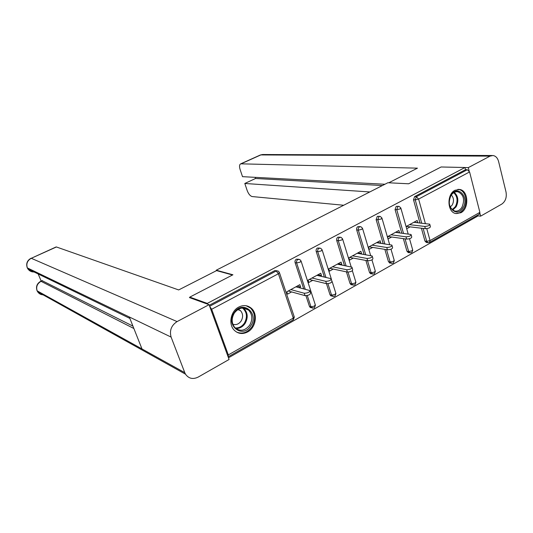 <?xml version="1.0" encoding="UTF-8"?>
<svg xmlns="http://www.w3.org/2000/svg" width="533" height="533" viewBox="0 0 533 533"><rect width="100%" height="100%" fill="white"/><g stroke="black" fill="none" stroke-linecap="round" stroke-linejoin="round"><path stroke-width="0.8" d="M247.612 331.959C255.947 327.682 258.099 313.797 251.29 308.221C247.565 305.182 243.401 304.789 238.784 307.048C230.749 311.012 228.144 324.197 234.214 330.174C238.104 333.885 242.575 334.484 247.612 331.959M460.878 212.747C469.353 208.61 468.474 190.521 459.693 189.455L454.995 190.261C446.581 194.192 447.167 212.087 455.708 213.533L460.878 212.747M228.47 357.796L477.435 216.258L477.215 215.399M190.041 297.807L189.788 297.121L232.921 274.781L216.251 270.204L216.425 270.684M216.251 270.204L387.877 182.739L408.638 183.785L441.091 166.982L464.956 167.509L465.509 169.681L414.627 196.604L416.366 196.724L467.321 169.727L465.509 169.681M467.321 169.727L469.586 171.946L479.88 212.367L479.187 214.273L429.818 242.308M189.788 297.121L207.264 303.404L464.956 167.509M228.091 356.757L228.317 354.911L211.661 309.273L209.722 306.455M207.53 304.123L207.264 303.404M406.106 226.525L417.179 220.462L417.792 222.654L413.954 222.228M406.726 228.73L410.124 226.865M209.282 305.262L274.722 270.637L276.993 270.757M426.58 242.488L424.968 241.096L421.396 228.211M419.944 222.987L413.495 199.755L414.627 196.604M311.552 307.741L310.226 307.461L309.44 306.362L305.949 295.722M303.71 288.886L295.102 262.622C294.756 261.123 295.189 259.977 296.388 259.178L298.68 259.265M332.159 296.101L330.873 295.908L330 294.742L326.476 283.683M324.37 277.06L316.196 251.423C315.869 249.944 316.289 248.811 317.455 248.025L319.767 248.085M351.767 284.849L350.954 284.655L350.014 283.436L346.43 271.87M344.485 265.601L336.716 240.523C336.403 239.057 336.809 237.945 337.949 237.178L340.274 237.218M371.215 273.835L370.502 273.689L369.496 272.43L365.885 260.444M364.086 254.481L356.684 229.923C356.384 228.47 356.784 227.371 357.89 226.625L360.228 226.638M390.149 263.115L388.47 261.71L384.853 249.371M383.187 243.681L376.125 219.603L377.304 216.358L379.649 216.338M408.598 252.669L406.959 251.27L403.354 238.637M401.802 233.188L395.053 209.549L396.212 206.351L398.557 206.311M399.217 232.854L399.53 232.681L398.897 230.469L387.531 236.685L388.177 238.911L391.662 236.998M380.295 243.241L380.789 242.968L380.136 240.736L368.463 247.119L369.129 249.364L372.714 247.405M360.861 253.908L361.547 253.528L360.868 251.276L348.875 257.832L349.575 260.104L353.252 258.085M340.893 264.868L341.786 264.381L341.073 262.103L328.761 268.839L329.487 271.13L333.258 269.058M320.373 276.134L321.479 275.528L320.746 273.229L308.087 280.151L308.84 282.463L312.718 280.331M299.273 287.713L300.605 286.981L299.846 284.662L286.834 291.784L287.613 294.116L291.604 291.924M399.53 232.681L395.759 232.188M380.789 242.968L377.084 242.402M361.547 253.528L357.916 252.889M341.786 264.381L338.228 263.662M321.479 275.528L318.008 274.722M300.605 286.981L297.227 286.094M429.904 224.753L430.364 226.432C430.457 227.678 428.799 228.43 425.381 228.69L424.761 226.438C428.172 226.165 429.838 225.419 429.745 224.18L413.821 222.308M424.761 226.438L409.504 224.666M425.381 228.69L406.313 226.412M411.243 235.093L411.716 236.772C411.802 238.078 410.117 238.851 406.666 239.097L406.019 236.825C409.477 236.572 411.163 235.799 411.076 234.5L395.446 232.355M406.019 236.825L391.015 234.78M406.666 239.097L387.917 236.479M392.081 245.713L392.568 247.392C392.648 248.764 390.936 249.564 387.444 249.79L386.771 247.499C390.263 247.259 391.975 246.459 391.902 245.1L376.591 242.675M386.771 247.499L372.041 245.16M387.444 249.79L369.036 246.806M372.387 256.62L372.893 258.305C372.96 259.738 371.221 260.564 367.69 260.784L366.99 258.458C370.528 258.239 372.261 257.412 372.201 255.987L357.23 253.268M366.99 258.458L352.56 255.82M367.69 260.784L349.648 257.412M352.153 267.826L352.673 269.518C352.719 271.024 350.961 271.877 347.383 272.077L346.657 269.731C350.234 269.525 352 268.679 351.953 267.18L337.336 264.148M346.657 269.731L332.539 266.773M347.383 272.077L329.74 268.306M331.346 279.345L331.879 281.044C331.912 282.63 330.12 283.509 326.502 283.689L325.75 281.324C329.367 281.138 331.16 280.258 331.133 278.686L316.902 275.328M325.75 281.324L311.972 278.026M326.502 283.689L309.287 279.499M462.924 207.823C456.694 218.916 444.142 205.645 451.098 195.065C457.527 184.012 469.766 197.476 462.924 207.823M450.985 195.511C447.873 202.94 449.119 208.117 454.736 211.035C457.567 211.541 459.966 210.302 461.924 207.31C465.036 199.742 463.703 194.565 457.914 191.78C455.195 191.394 452.883 192.64 450.985 195.511M450.252 207.051L452.25 204.985C454.149 201.108 453.836 197.783 451.318 194.998M455.655 213.52C458.886 213.74 461.598 212.147 463.79 208.756C468.287 201.9 465.336 190.368 458.78 189.481L457.814 189.375M250.723 325.856C242.688 339.161 225.106 325.483 234.187 312.664C242.535 299.379 259.631 313.357 250.723 325.856M234.367 312.998C231.282 318.441 231.475 323.331 234.94 327.682C240.083 331.759 244.993 330.933 249.671 325.21C252.842 319.467 252.489 314.443 248.598 310.133C243.574 306.582 238.831 307.541 234.367 312.998M232.841 324.237C236.046 325.23 238.797 324.177 241.089 321.086C243.315 317.088 243.075 313.571 240.376 310.539L238.278 309.287M236.552 332.059C242.442 334.384 247.572 332.639 251.936 326.822C255.88 319.647 255.407 313.391 250.523 308.054L246.099 305.729M388.777 182.786L417.452 168.162L240.736 163.824C239.39 164.504 239.177 166.396 240.103 169.494L242.515 176.67L384.919 184.251M469.127 170.92L468.287 167.622L490.027 156.129L492.972 155.516C495.73 155.956 497.602 157.948 498.588 161.492L506.017 191.98C506.903 197.363 505.504 201.394 501.82 204.072L480.653 216.138L477.328 215.832M479.933 213.333L480.653 216.138M255.154 177.342L255.534 178.495L244.807 183.472L247.192 190.574C248.538 194.045 250.204 196.037 252.189 196.564L343.705 205.252M244.807 183.472L369.802 191.953M468.287 167.622L464.963 167.549M255.534 178.495L382.354 185.551M232.515 274.995L216.578 270.604L178.668 289.939L56.418 246.972L31.274 258.292L177.083 321.592L209.069 304.676L189.428 297.587L189.875 297.354M177.083 321.592C171.326 325.39 169.334 330.553 171.106 337.089L129.299 316.968L141.991 348.948L184.771 372.654L171.106 337.089M184.771 372.654L185.511 374.186C188.715 378.637 192.926 379.609 198.156 377.098L229.083 359.475L209.069 304.676M38.163 273.955L41.181 281.064M55.972 247.006L56.418 246.972M42.06 280.651L132.93 326.109M42.513 280.658L40.601 281.331M133.883 328.508L41.061 281.331C37.223 283.583 35.924 286.747 37.15 290.838L36.89 290.312M56.138 246.939L31.274 258.292C27.37 260.53 26.057 263.728 27.343 267.899L27.11 267.433M309.94 291.191L310.499 292.903C310.506 294.562 308.68 295.475 305.023 295.635L304.236 293.25C307.894 293.077 309.72 292.171 309.72 290.518L295.895 286.821M304.236 293.25L290.825 289.592M305.023 295.635L288.26 290.998M469.586 171.946L418.625 199.076L425.381 223.594M426.773 228.644L430.064 240.596L479.88 212.367M421.683 223.18L415.234 199.888L416.366 196.724L418.625 199.076L415.234 199.888L413.495 199.755M424.968 241.096L426.713 241.336L430.064 240.596L429.471 242.502L427.839 242.668L426.713 241.336L423.135 228.424M228.317 354.911L293.283 318.101L278.406 273.735L211.661 309.273M209.649 306.268L276.207 270.997L274.722 270.637M278.406 273.735L276.207 270.997L278.206 271.05L279.339 272.35L278.406 273.735M228.457 356.637L293.017 319.98L293.283 318.101L294.149 316.575L279.499 272.823M428.206 242.735L426.1 242.422M406.959 251.27L408.671 251.543L412.042 250.803L412.629 249.704L409.524 238.737M403.514 233.414L396.765 209.709L400.17 208.903L400.796 207.91L399.037 206.358L397.924 206.504L396.765 209.709L395.053 209.549M410.177 252.942L408.671 251.543L405.067 238.877M388.47 261.71L390.156 262.016L386.538 249.644M384.866 243.941L377.804 219.789L376.125 219.603M369.496 272.43L371.155 272.776L367.537 260.75M365.738 254.774L358.329 230.143L356.684 229.923M350.014 283.436L351.633 283.816L348.022 272.136M346.104 265.927L338.322 240.783L336.716 240.523M330 294.742L331.586 295.162L327.942 283.716M325.943 277.426L317.768 251.716L316.196 251.423M309.44 306.362L310.986 306.815L307.288 295.529M305.249 289.292L296.628 262.956L295.102 262.622M391.675 263.422L390.156 262.016L393.547 261.283L394.167 260.124L390.989 249.204M381.228 218.99L381.895 217.937L380.209 216.398L378.983 216.538L377.804 219.789L381.228 218.99M372.674 274.175L371.155 272.776L374.566 272.043L375.225 270.824L371.954 259.884M361.78 229.343L362.487 228.237L360.881 226.725L359.535 226.845C358.429 227.591 358.029 228.69 358.329 230.143L361.78 229.343M353.166 285.215L351.633 283.816L355.065 283.096L355.771 281.804L352.366 270.737M341.793 239.983L342.552 238.817L341.04 237.332L339.554 237.432C338.422 238.198 338.009 239.31 338.322 240.783L341.793 239.983M333.112 296.561L331.586 295.162L335.037 294.443L335.783 293.077L332.139 281.557M321.252 250.923L322.059 249.684L320.659 248.245L319.027 248.311C317.855 249.098 317.435 250.23 317.768 251.716L321.252 250.923M312.505 308.214L310.986 306.815L314.45 306.109L315.256 304.669L301.152 261.323M300.132 262.169L300.998 260.857L299.726 259.484L297.914 259.498C296.714 260.304 296.281 261.456 296.628 262.956L300.132 262.169M454.263 192.346C458.273 196.131 458.893 200.961 456.108 206.837L452.684 210.082M452.184 209.682L455.389 206.604C458.054 201.001 457.494 196.357 453.696 192.673M243.275 307.974L243.994 308.56C247.858 312.831 248.218 317.808 245.073 323.484C242.635 326.949 239.55 328.614 235.826 328.488M235.2 327.935C238.891 328.175 241.955 326.569 244.394 323.131C247.645 317.028 246.992 311.978 242.442 307.987M490.027 156.129L260.81 154.923L241.189 163.764M492.066 155.509L263.162 154.517L260.044 155.13M31.021 258.245C27.116 260.464 25.87 263.668 27.29 267.872L27.963 269.012L27.343 267.899L129.299 316.968M129.872 318.408L27.963 269.012C29.835 271.47 32.326 272.396 35.438 271.79M141.991 348.948L37.15 290.838L37.683 291.837C39.275 294.083 41.474 295.062 44.292 294.796M458 189.362L459.693 189.455M411.889 252.455L412.755 250.197M408.191 234.034L400.916 208.323M408.051 252.582L411.489 252.709M393.414 262.949L394.307 260.63M389.676 244.68L382.021 218.363M389.523 263.002L393.041 263.189M374.459 273.709L375.365 271.337M370.688 255.647L362.62 228.67M370.502 273.689L374.093 273.942M354.991 284.769L355.917 282.337M351.207 266.966L342.686 239.264M350.954 284.655L354.645 284.988M334.99 296.121L335.943 293.623M331.266 278.786L322.205 250.144M330.873 295.908L334.664 296.335M314.443 307.794L315.423 305.222M310.226 307.461L314.13 307.994M293.317 319.793L294.323 317.148M456.541 191.7L457.914 191.78M243.261 307.974L248.598 310.133M240.376 310.539L237.738 309.62M240.736 163.824L260.344 154.996L262.602 154.503M37.097 290.805L37.683 291.837L185.511 374.186M37.09 290.798C35.711 286.667 36.937 283.483 40.755 281.257L42.207 280.585"/></g></svg>
